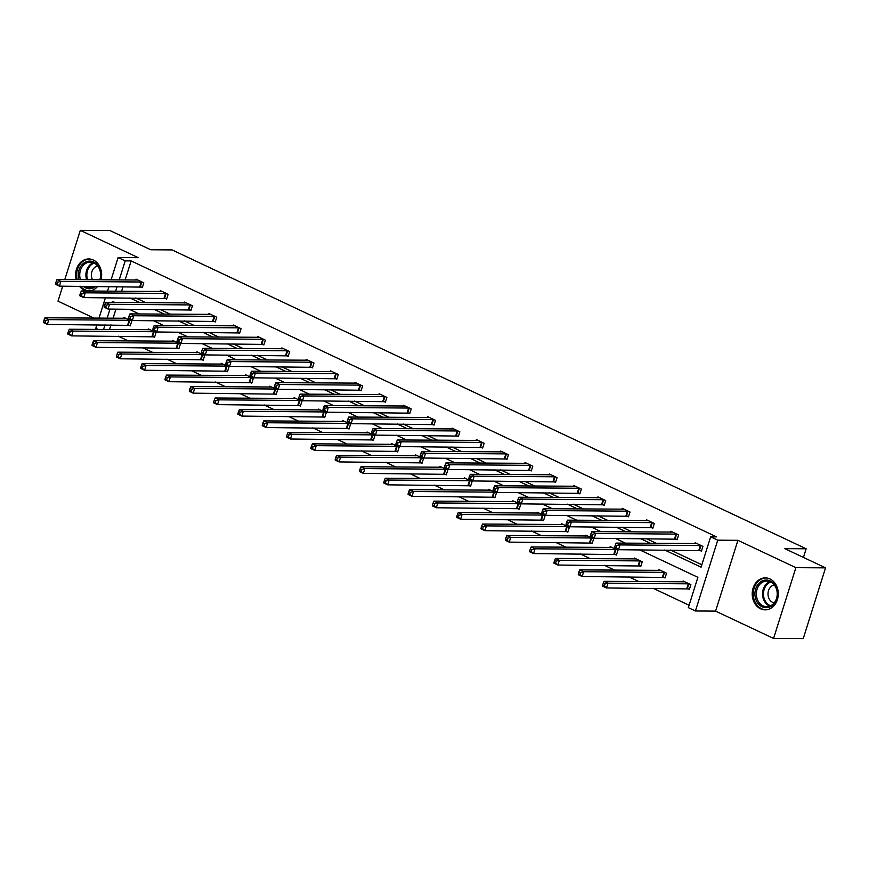 <?xml version="1.0" encoding="UTF-8"?>
<svg xmlns="http://www.w3.org/2000/svg" width="869" height="869" viewBox="0 0 869 869"><rect width="100%" height="100%" fill="white"/><g stroke="black" fill="none" stroke-linecap="round" stroke-linejoin="round"><path stroke-width="1.3" d="M76.168 279.666A15.99 13.035 90.4 0 1 88.736 258.951A15.99 13.035 90.4 0 1 93.331 260.016A15.99 13.035 90.4 0 1 101.021 279.829M97.676 286.412A15.99 13.035 90.4 0 1 88.519 290.919A15.99 13.035 90.4 0 1 83.924 289.855A15.99 13.035 90.4 0 1 79.427 286.292M769.945 578.939A15.99 13.035 90.4 0 1 778.048 596.818A15.99 13.035 90.4 0 1 765.133 609.853A15.99 13.035 90.4 0 1 760.538 608.789A15.99 13.035 90.4 0 1 752.445 590.909A15.99 13.035 90.4 0 1 765.35 577.874A15.99 13.035 90.4 0 1 769.945 578.939M111.058 279.905L118.108 257.539L138.28 257.68L80.306 230.361L109.972 230.557L150.728 249.772L172.084 249.914L806.16 548.784L784.805 548.643L825.55 567.848L803.228 638.639L773.562 638.443L795.885 567.653L737.911 540.322L717.74 540.181L695.417 610.983L688.335 607.637L697.894 577.309L639.617 549.838M825.55 567.848L795.885 567.653M80.306 230.361L64.784 279.59M62.709 286.173L57.995 301.152L94.026 318.13M737.911 540.322L715.589 611.113L773.562 638.443M715.589 611.113L695.417 610.983M118.303 336.194L128.406 340.952M142.614 347.654L152.716 352.412M166.924 359.114L177.026 363.872M191.234 370.574L201.326 375.332M215.545 382.034L225.636 386.792M239.855 393.483L249.946 398.241M264.165 404.943L274.256 409.701M288.475 416.403L298.567 421.161M312.786 427.863L322.877 432.621M337.096 439.323L347.187 444.081M361.406 450.783L371.498 455.541M385.717 462.243L395.808 467.001M410.027 473.692L420.118 478.45M434.326 485.152L444.428 489.91M458.636 496.612L468.739 501.37M482.947 508.072L493.049 512.829M507.257 519.532L517.359 524.289M531.567 530.992L541.659 535.749M555.878 542.452L565.969 547.209M580.188 553.911L590.279 558.669M604.498 565.361L614.589 570.118M628.808 576.82L638.9 581.578M653.119 588.28L689.084 605.237M98.164 329.449L95.786 328.341L96.915 324.756M803.434 557.431L806.16 548.784M164.882 298.263L166.62 299.077L168.13 294.298L160.341 290.626L160.048 291.528M213.502 321.172L215.24 321.997L216.75 317.218L208.962 313.546L208.669 314.448M262.112 344.091L263.861 344.917L265.371 340.137L257.572 336.455L257.289 337.368M310.733 367.011L312.482 367.837L313.991 363.046L306.192 359.375L305.91 360.277M359.353 389.931L361.102 390.746L362.601 385.966L354.813 382.295L354.53 383.196M407.974 412.84L409.712 413.666L411.222 408.886L403.433 405.215L403.151 406.116M456.594 435.76L458.332 436.586L459.842 431.795L452.054 428.124L451.771 429.025M505.215 458.68L506.953 459.505L508.463 454.715L500.674 451.044L500.392 451.945M553.835 481.6L555.573 482.414L557.083 477.635L549.295 473.963L549.002 474.865M602.445 504.509L604.194 505.334L605.704 500.555L597.905 496.883L597.622 497.785M651.066 527.429L652.815 528.254L654.324 523.464L646.525 519.792L646.243 520.694M699.686 550.349L701.435 551.163L702.934 546.384L695.146 542.712L694.863 543.614M123.04 286.585L121.595 291.267M135.814 297.969L145.905 302.727M160.124 309.429L170.215 314.187M184.434 320.878L194.526 325.636M208.745 332.338L218.836 337.096M233.055 343.798L243.146 348.556M257.365 355.258L267.456 360.016M281.675 366.718L291.767 371.476M305.986 378.178L316.077 382.936M330.285 389.638L340.387 394.396M354.595 401.098L364.698 405.856M378.906 412.547L389.008 417.305M403.216 424.007L413.318 428.765M427.526 435.467L437.618 440.225M451.837 446.927L461.928 451.684M476.147 458.387L486.238 463.144M500.457 469.847L510.548 474.604M524.767 481.307L534.859 486.064M549.078 492.756L559.169 497.513M573.388 504.216L583.479 508.973M597.698 515.675L607.789 520.433M622.008 527.135L632.1 531.893M646.319 538.595L656.41 543.353M670.618 550.055L701.848 564.774M664.687 550.012L701.087 567.175L710.646 536.846L716.588 536.879L131.132 260.928L125.114 280.003M675.376 538.889L677.125 539.714L678.635 534.924L670.835 531.252L670.553 532.154M626.755 515.969L628.504 516.794L630.014 512.015L622.215 508.332L621.932 509.245M578.146 493.06L579.884 493.874L581.394 489.095L573.605 485.423L573.312 486.325M529.525 470.14L531.263 470.955L532.773 466.175L524.985 462.504L524.691 463.405M480.905 447.22L482.643 448.046L484.152 443.255L476.364 439.584L476.082 440.485M432.284 424.3L434.022 425.126L435.532 420.346L427.744 416.664L427.461 417.576M383.663 401.391L385.412 402.206L386.911 397.426L379.123 393.755L378.841 394.656M335.043 378.471L336.792 379.286L338.302 374.506L330.502 370.835L330.22 371.736M286.422 355.551L288.171 356.377L289.681 351.587L281.882 347.915L281.599 348.817M237.802 332.631L239.551 333.457L241.061 328.678L233.261 325.006L232.979 325.908M189.192 309.722L190.93 310.537L192.44 305.758L184.652 302.086L184.358 302.988M140.572 286.803L142.31 287.628L143.82 282.838L136.031 279.166L135.749 280.068M710.646 536.846L717.74 540.181M118.108 257.539L125.201 260.885L119.183 279.959M131.132 260.928L125.201 260.885M117.109 286.542L115.664 291.224M129.883 297.926L139.974 302.684M154.193 309.386L164.284 314.143M178.503 320.846L188.595 325.603M202.814 332.306L212.905 337.063M227.124 343.755L237.215 348.512M251.423 355.215L261.526 359.972M275.734 366.675L285.836 371.432M300.044 378.134L310.146 382.892M324.354 389.594L334.456 394.352M348.665 401.054L358.756 405.812M372.975 412.514L383.066 417.272M397.285 423.974L407.376 428.732M421.595 435.423L431.687 440.181M445.906 446.883L455.997 451.641M470.216 458.343L480.307 463.101M494.526 469.803L504.617 474.561M518.836 481.263L528.928 486.021M543.147 492.723L553.238 497.481M567.457 504.183L577.548 508.941M591.756 515.632L601.859 520.39M616.067 527.092L626.169 531.85M640.377 538.552L650.479 543.31M98.99 318.163L105.431 297.763M107.506 291.169L108.983 286.488M114.904 302.51L112.438 301.347L112.079 302.488M110.005 309.082L107.115 318.228M105.04 324.81L103.563 329.492M625.398 543.136L615.306 538.378M601.087 531.687L590.996 526.929M576.777 520.227L566.686 515.469M552.467 508.767L542.375 504.009M528.156 497.307L518.065 492.549M503.857 485.847L493.755 481.089M479.547 474.387L469.445 469.629M455.237 462.927L445.134 458.169M430.926 451.467L420.835 446.709M406.616 440.018L396.525 435.26M382.306 428.558L372.214 423.8M357.995 417.098L347.904 412.341M333.685 405.638L323.594 400.881M309.375 394.178L299.284 389.421M285.065 382.718L274.973 377.961M260.754 371.259L250.663 366.501M236.444 359.809L226.353 355.052M212.134 348.35L202.042 343.592M187.823 336.89L177.732 332.132M163.524 325.43L153.422 320.672M139.214 313.97L129.112 309.212M115.935 309.125L113.057 318.26M110.971 324.854L109.494 329.536M123.68 318.336L123.963 317.435L131.751 321.106L130.241 325.886L128.503 325.071M147.991 329.796L148.273 328.895L156.062 332.566L154.552 337.346L152.814 336.531M172.301 341.256L172.583 340.355L180.372 344.026L178.862 348.806L177.124 347.98M196.611 352.716L196.894 351.804L204.682 355.486L203.172 360.266L201.434 359.44M220.922 364.165L221.204 363.264L228.992 366.935L227.482 371.726L225.744 370.9M245.221 375.625L245.514 374.724L253.303 378.395L251.793 383.186L250.055 382.36M269.531 387.085L269.825 386.184L277.613 389.855L276.103 394.645L274.365 393.82M293.841 398.545L294.135 397.644L301.923 401.315L300.413 406.095L298.675 405.28M318.152 410.005L318.434 409.103L326.233 412.775L324.724 417.554L322.975 416.74M342.462 421.465L342.744 420.563L350.544 424.235L349.034 429.014L347.285 428.189M366.772 432.925L367.055 432.023L374.854 435.695L373.344 440.474L371.595 439.649M391.083 444.385L391.365 443.472L399.164 447.155L397.654 451.934L395.906 451.109M415.393 455.834L415.675 454.932L423.475 458.604L421.965 463.394L420.216 462.569M439.703 467.294L439.986 466.392L447.774 470.064L446.275 474.854L444.526 474.029M464.013 478.754L464.296 477.852L472.084 481.524L470.585 486.303L468.836 485.489M488.324 490.214L488.606 489.312L496.395 492.984L494.885 497.763L493.147 496.949M512.634 501.674L512.916 500.772L520.705 504.444L519.195 509.223L517.457 508.408M536.944 513.134L537.227 512.232L545.015 515.904L543.505 520.683L541.767 519.858M561.255 524.594L561.537 523.681L569.325 527.364L567.815 532.143L566.077 531.317M585.565 536.043L585.847 535.141L593.636 538.813L592.126 543.603L590.388 542.777M609.864 547.503L610.157 546.601L617.946 550.273L616.436 555.063L614.698 554.237M634.174 558.963L634.468 558.061L642.256 561.732L640.746 566.523L639.008 565.697M658.485 570.422L658.778 569.521L666.566 573.192L665.057 577.972L663.308 577.157M682.795 581.882L683.077 580.981L690.877 584.652L689.367 589.432L687.618 588.617M121.573 291.256L115.631 291.213M701.196 545.558L620.042 544.917L616.143 543.082L696.895 543.538M701.587 550.664L618.532 549.697L614.633 547.861L614.709 546.97L616.273 547.698L616.871 545.786L615.317 545.048L614.709 546.97M616.871 545.786L620.042 544.917L618.532 549.697L616.273 547.698M616.143 543.082L615.317 545.048M684.826 581.795L604.074 581.339L607.974 583.175L606.464 587.965L689.53 588.932M604.205 585.967L606.464 587.965L602.565 586.13L602.651 585.228L604.205 585.967L604.813 584.055L603.249 583.316L602.651 585.228M604.813 584.055L607.974 583.175L689.128 583.827M603.249 583.316L604.074 581.339M676.886 534.109L595.732 533.457L591.832 531.622L672.584 532.078M677.277 539.204L594.222 538.237L590.323 536.401L590.399 535.51L591.963 536.238L592.56 534.326L591.007 533.599L590.399 535.51M592.56 534.326L595.732 533.457L594.222 538.237L591.963 536.238M591.832 531.622L591.007 533.599M652.576 522.649L571.422 521.997L567.522 520.162L648.274 520.618M652.967 527.744L569.912 526.777L566.012 524.941L566.099 524.05L567.653 524.778L568.261 522.866L566.697 522.139L566.099 524.05M568.261 522.866L571.422 521.997L569.912 526.777L567.653 524.778M567.522 520.162L566.697 522.139M660.516 570.346L579.764 569.879L583.664 571.726L582.154 576.505L665.219 577.472M579.895 574.507L582.154 576.505L578.265 574.67L578.341 573.768L579.895 574.507L580.503 572.595L578.939 571.856L578.341 573.768M580.503 572.595L583.664 571.726L664.818 572.367M578.939 571.856L579.764 569.879M636.206 558.886L555.454 558.43L559.354 560.266L557.844 565.046L640.909 566.012M555.584 563.047L557.844 565.046L553.955 563.21L554.031 562.319L555.584 563.047L556.193 561.135L554.628 560.396L554.031 562.319M556.193 561.135L559.354 560.266L640.507 560.918M554.628 560.396L555.454 558.43M777.342 591.702A13.839 11.275 90.4 0 1 767.924 607.529A13.839 11.275 90.4 0 1 755.052 596.036A13.839 11.275 90.4 0 1 764.459 580.21A13.839 11.275 90.4 0 1 777.342 591.702M756.464 595.873A12.807 10.439 -89.6 0 0 766.697 606.681A12.807 10.439 -89.6 0 0 777.103 591.865A12.807 10.439 -89.6 0 0 766.871 581.068A12.807 10.439 -89.6 0 0 756.464 595.873M774.279 584.924A9.124 7.441 -89.6 0 0 768.098 595.363A9.124 7.441 -89.6 0 0 774.16 602.923M766.969 578.015A15.881 12.948 -89.6 0 0 766.306 577.983A15.881 12.948 -89.6 0 0 753.401 596.351A15.881 12.948 -89.6 0 0 766.089 609.756A15.881 12.948 -89.6 0 0 766.751 609.734M78.97 279.677A13.839 11.275 90.4 0 1 78.438 277.102A13.839 11.275 90.4 0 1 87.845 261.276A13.839 11.275 90.4 0 1 100.728 272.779A13.839 11.275 90.4 0 1 100.12 279.829M95.872 286.401A13.839 11.275 90.4 0 1 83.131 286.314M99.816 279.829A12.807 10.439 -89.6 0 0 100.489 272.942A12.807 10.439 -89.6 0 0 90.257 262.134A12.807 10.439 -89.6 0 0 79.85 276.95A12.807 10.439 -89.6 0 0 80.459 279.688M85.358 286.325A12.807 10.439 -89.6 0 0 90.083 287.758A12.807 10.439 -89.6 0 0 94.83 286.39M97.665 266.001A9.124 7.441 -89.6 0 0 91.484 276.429A9.124 7.441 -89.6 0 0 92.483 279.775M90.354 259.081A15.881 12.948 -89.6 0 0 89.692 259.06A15.881 12.948 -89.6 0 0 76.787 277.428A15.881 12.948 -89.6 0 0 77.2 279.666M80.502 286.292A15.881 12.948 -89.6 0 0 89.474 290.822A15.881 12.948 -89.6 0 0 90.137 290.811M628.265 511.189L547.112 510.537L543.212 508.702L623.964 509.158M628.656 516.295L545.602 515.317L541.702 513.481L541.789 512.591L543.342 513.329L543.951 511.406L542.386 510.679L541.789 512.591M543.951 511.406L547.112 510.537L545.602 515.317L543.342 513.329M543.212 508.702L542.386 510.679M611.895 547.427L531.144 546.97L535.043 548.806L533.533 553.586L616.599 554.552M531.274 551.587L533.533 553.586L529.645 551.75L529.721 550.859L531.274 551.587L531.882 549.675L530.318 548.947L529.721 550.859M531.882 549.675L535.043 548.806L616.197 549.458M530.318 548.947L531.144 546.97M603.955 499.729L522.801 499.078L518.902 497.242L599.653 497.698M604.357 504.835L521.291 503.857L517.392 502.021L517.479 501.131L519.032 501.869L519.64 499.957L518.076 499.219L517.479 501.131M519.64 499.957L522.801 499.078L521.291 503.857L519.032 501.869M518.902 497.242L518.076 499.219M587.585 535.967L506.844 535.51L510.733 537.346L509.223 542.126L592.289 543.092M506.964 540.127L509.223 542.126L505.334 540.29L505.41 539.399L506.964 540.127L507.572 538.215L506.008 537.487L505.41 539.399M507.572 538.215L510.733 537.346L591.898 537.998M506.008 537.487L506.844 535.51M579.645 488.269L498.491 487.618L494.591 485.782L575.343 486.238M580.047 493.375L496.981 492.408L493.092 490.572L493.168 489.671L494.722 490.409L495.33 488.497L493.766 487.759L493.168 489.671M495.33 488.497L498.491 487.618L496.981 492.408L494.722 490.409M494.591 485.782L493.766 487.759M563.275 524.507L482.534 524.05L486.423 525.886L484.913 530.666L567.978 531.643M482.653 528.678L484.913 530.666L481.024 528.83L481.1 527.939L482.653 528.678L483.262 526.755L481.708 526.027L481.1 527.939M483.262 526.755L486.423 525.886L567.587 526.538M481.708 526.027L482.534 524.05M555.334 476.809L474.181 476.158L470.281 474.322L551.033 474.778M555.736 481.915L472.671 480.948L468.782 479.112L468.858 478.211L470.411 478.949L471.02 477.038L469.456 476.299L468.858 478.211M471.02 477.038L474.181 476.158L472.671 480.948L470.411 478.949M470.281 474.322L469.456 476.299M538.965 513.047L458.224 512.591L462.112 514.426L460.603 519.217L543.668 520.183M458.354 517.218L460.603 519.217L456.714 517.381L456.79 516.479L458.354 517.218L458.951 515.306L457.398 514.567L456.79 516.479M458.951 515.306L462.112 514.426L543.277 515.078M457.398 514.567L458.224 512.591M531.024 465.349L449.87 464.709L445.971 462.862L526.723 463.329M531.426 470.455L448.361 469.488L444.472 467.652L444.548 466.751L446.101 467.489L446.709 465.578L445.145 464.839L444.548 466.751M446.709 465.578L449.87 464.709L448.361 469.488L446.101 467.489M445.971 462.862L445.145 464.839M514.654 501.587L433.913 501.131L437.802 502.966L436.303 507.757L519.358 508.723M434.044 505.758L436.303 507.757L432.404 505.921L432.48 505.019L434.044 505.758L434.641 503.846L433.088 503.108L432.48 505.019M434.641 503.846L437.802 502.966L518.967 503.618M433.088 503.108L433.913 501.131M506.725 453.9L425.56 453.249L421.671 451.413L502.412 451.869M507.116 458.995L424.05 458.028L420.161 456.192L420.238 455.302L421.791 456.029L422.399 454.118L420.835 453.379L420.238 455.302M422.399 454.118L425.56 453.249L424.05 458.028L421.791 456.029M421.671 451.413L420.835 453.379M490.344 490.138L409.603 489.671L413.492 491.506L411.993 496.297L495.048 497.264M409.733 494.298L411.993 496.297L408.093 494.461L408.169 493.559L409.733 494.298L410.331 492.386L408.778 491.648L408.169 493.559M410.331 492.386L413.492 491.506L494.657 492.158M408.778 491.648L409.603 489.671M482.414 442.44L401.25 441.789L397.361 439.953L478.102 440.409M482.806 447.535L399.74 446.568L395.851 444.732L395.927 443.842L397.481 444.57L398.089 442.658L396.536 441.93L395.927 443.842M398.089 442.658L401.25 441.789L399.74 446.568L397.481 444.57M397.361 439.953L396.536 441.93M458.104 430.981L376.94 430.329L373.051 428.493L453.792 428.949M458.495 436.075L375.43 435.108L371.541 433.273L371.617 432.382L373.181 433.11L373.779 431.198L372.225 430.47L371.617 432.382M373.779 431.198L376.94 430.329L375.43 435.108L373.181 433.11M373.051 428.493L372.225 430.47M433.794 419.521L352.629 418.869L348.741 417.033L429.482 417.489M434.185 424.626L351.13 423.648L347.231 421.813L347.307 420.922L348.871 421.661L349.468 419.738L347.915 419.01L347.307 420.922M349.468 419.738L352.629 418.869L351.13 423.648L348.871 421.661M348.741 417.033L347.915 419.01M409.484 408.061L328.319 407.409L324.43 405.573L405.171 406.029M409.875 413.166L326.82 412.199L322.92 410.364L322.996 409.462L324.561 410.201L325.158 408.289L323.605 407.55L322.996 409.462M325.158 408.289L328.319 407.409L326.82 412.199L324.561 410.201M324.43 405.573L323.605 407.55M385.173 396.601L304.02 395.949L300.12 394.113L380.872 394.569M385.564 401.706L302.51 400.739L298.61 398.904L298.686 398.002L300.25 398.741L300.848 396.829L299.294 396.09L298.686 398.002M300.848 396.829L304.02 395.949L302.51 400.739L300.25 398.741M300.12 394.113L299.294 396.09M360.863 385.141L279.709 384.489L275.81 382.653L356.562 383.12M361.254 390.246L278.199 389.279L274.3 387.444L274.376 386.542L275.94 387.281L276.538 385.369L274.984 384.63L274.376 386.542M276.538 385.369L279.709 384.489L278.199 389.279L275.94 387.281M275.81 382.653L274.984 384.63M336.553 373.681L255.399 373.04L251.499 371.204L332.251 371.66M336.944 378.786L253.889 377.819L249.99 375.984L250.066 375.093L251.63 375.821L252.227 373.909L250.674 373.17L250.066 375.093M252.227 373.909L255.399 373.04L253.889 377.819L251.63 375.821M251.499 371.204L250.674 373.17M312.243 362.232L231.089 361.58L227.189 359.744L307.941 360.2M312.634 367.326L229.579 366.36L225.679 364.524L225.755 363.633L227.32 364.361L227.917 362.449L226.364 361.721L225.755 363.633M227.917 362.449L231.089 361.58L229.579 366.36L227.32 364.361M227.189 359.744L226.364 361.721M287.932 350.772L206.779 350.12L202.879 348.284L283.631 348.741M288.323 355.866L205.269 354.9L201.369 353.064L201.456 352.173L203.009 352.901L203.618 350.989L202.053 350.261L201.456 352.173M203.618 350.989L206.779 350.12L205.269 354.9L203.009 352.901M202.879 348.284L202.053 350.261M263.622 339.312L182.468 338.66L178.569 336.824L259.32 337.281M264.013 344.417L180.958 343.44L177.059 341.604L177.146 340.713L178.699 341.452L179.307 339.529L177.743 338.801L177.146 340.713M179.307 339.529L182.468 338.66L180.958 343.44L178.699 341.452M178.569 336.824L177.743 338.801M466.045 478.678L385.293 478.222L389.193 480.057L387.683 484.837L470.737 485.804M385.423 482.838L387.683 484.837L383.783 483.001L383.859 482.11L385.423 482.838L386.021 480.926L384.467 480.188L383.859 482.11M386.021 480.926L389.193 480.057L470.346 480.698M384.467 480.188L385.293 478.222M441.734 467.218L360.983 466.762L364.882 468.597L363.372 473.377L446.427 474.344M361.113 471.378L363.372 473.377L359.473 471.541L359.549 470.65L361.113 471.378L361.71 469.466L360.157 468.739L359.549 470.65M361.71 469.466L364.882 468.597L446.036 469.249M360.157 468.739L360.983 466.762M417.424 455.758L336.672 455.302L340.572 457.137L339.062 461.917L422.117 462.884M336.803 459.918L339.062 461.917L335.162 460.081L335.238 459.19L336.803 459.918L337.4 458.006L335.847 457.279L335.238 459.19M337.4 458.006L340.572 457.137L421.726 457.789M335.847 457.279L336.672 455.302M393.114 444.298L312.362 443.842L316.262 445.678L314.752 450.457L397.806 451.435M312.492 448.469L314.752 450.457L310.852 448.621L310.928 447.731L312.492 448.469L313.09 446.547L311.536 445.819L310.928 447.731M313.09 446.547L316.262 445.678L397.415 446.329M311.536 445.819L312.362 443.842M368.804 432.838L288.052 432.382L291.951 434.218L290.442 438.997L373.496 439.975M288.182 437.009L290.442 438.997L286.542 437.161L286.629 436.271L288.182 437.009L288.79 435.097L287.226 434.359L286.629 436.271M288.79 435.097L291.951 434.218L373.105 434.869M287.226 434.359L288.052 432.382M344.493 421.378L263.741 420.922L267.641 422.758L266.131 427.548L349.186 428.515M263.872 425.549L266.131 427.548L262.232 425.712L262.319 424.811L263.872 425.549L264.48 423.637L262.916 422.899L262.319 424.811M264.48 423.637L267.641 422.758L348.795 423.409M262.916 422.899L263.741 420.922M320.183 409.918L239.431 409.462L243.331 411.298L241.821 416.088L324.887 417.055M239.562 414.089L241.821 416.088L237.921 414.252L238.008 413.351L239.562 414.089L240.17 412.178L238.606 411.439L238.008 413.351M240.17 412.178L243.331 411.298L324.485 411.949M238.606 411.439L239.431 409.462M295.873 398.469L215.121 398.002L219.021 399.849L217.511 404.628L300.576 405.595M215.251 402.629L217.511 404.628L213.622 402.792L213.698 401.891L215.251 402.629L215.86 400.718L214.295 399.979L213.698 401.891M215.86 400.718L219.021 399.849L300.174 400.49M214.295 399.979L215.121 398.002M271.562 387.009L190.811 386.553L194.71 388.389L193.2 393.168L276.266 394.135M190.941 391.169L193.2 393.168L189.312 391.332L189.388 390.442L190.941 391.169L191.549 389.258L189.985 388.519L189.388 390.442M191.549 389.258L194.71 388.389L275.864 389.04M189.985 388.519L190.811 386.553M247.252 375.549L166.511 375.093L170.4 376.929L168.89 381.708L251.956 382.675M166.631 379.71L168.89 381.708L165.001 379.872L165.077 378.982L166.631 379.71L167.239 377.798L165.675 377.07L165.077 378.982M167.239 377.798L170.4 376.929L251.554 377.581M165.675 377.07L166.511 375.093M239.312 327.852L158.158 327.2L154.258 325.364L235.01 325.821M239.714 332.957L156.648 331.98L152.748 330.144L152.835 329.253L154.389 329.992L154.997 328.08L153.433 327.341L152.835 329.253M154.997 328.08L158.158 327.2L156.648 331.98L154.389 329.992M154.258 325.364L153.433 327.341M222.942 364.089L142.201 363.633L146.09 365.469L144.58 370.248L227.645 371.215M142.32 368.25L144.58 370.248L140.691 368.413L140.767 367.522L142.32 368.25L142.929 366.338L141.365 365.61L140.767 367.522M142.929 366.338L146.09 365.469L227.254 366.121M141.365 365.61L142.201 363.633M215.001 316.392L133.848 315.74L129.948 313.905L210.7 314.361M215.403 321.497L132.338 320.531L128.449 318.695L128.525 317.793L130.078 318.532L130.687 316.62L129.123 315.882L128.525 317.793M130.687 316.62L133.848 315.74L132.338 320.531L130.078 318.532M129.948 313.905L129.123 315.882M198.632 352.629L117.891 352.173L121.779 354.009L120.27 358.788L203.335 359.766M118.01 356.801L120.27 358.788L116.381 356.953L116.457 356.062L118.01 356.801L118.618 354.878L117.065 354.15L116.457 356.062M118.618 354.878L121.779 354.009L202.944 354.661M117.065 354.15L117.891 352.173M190.691 304.932L109.537 304.28L105.638 302.445L186.39 302.901M191.093 310.037L108.028 309.071L104.139 307.235L104.215 306.333L105.768 307.072L106.376 305.16L104.812 304.422L104.215 306.333M106.376 305.16L109.537 304.28L108.028 309.071L105.768 307.072M105.638 302.445L104.812 304.422M174.321 341.169L93.58 340.713L97.469 342.549L95.97 347.339L179.025 348.306M93.711 345.341L95.97 347.339L92.071 345.493L92.147 344.602L93.711 345.341L94.308 343.429L92.755 342.69L92.147 344.602M94.308 343.429L97.469 342.549L178.634 343.201M92.755 342.69L93.58 340.713M166.381 293.472L85.227 292.831L81.338 290.985L162.079 291.452M166.783 298.578L83.717 297.611L79.829 295.775L79.905 294.873L81.458 295.612L82.066 293.7L80.502 292.962L79.905 294.873M82.066 293.7L85.227 292.831L83.717 297.611L81.458 295.612M81.338 290.985L80.502 292.962M150.011 329.709L69.27 329.253L73.159 331.089L71.66 335.879L154.715 336.846M69.401 333.881L71.66 335.879L67.76 334.044L67.836 333.142L69.401 333.881L69.998 331.969L68.445 331.23L67.836 333.142M69.998 331.969L73.159 331.089L154.324 331.741M68.445 331.23L69.27 329.253M142.082 282.023L60.917 281.371L57.028 279.536L137.769 279.992M142.473 287.118L59.407 286.151L55.518 284.315L55.594 283.424L57.148 284.152L57.756 282.24L56.192 281.502L55.594 283.424M57.756 282.24L60.917 281.371L59.407 286.151L57.148 284.152M57.028 279.536L56.192 281.502M125.712 318.26L44.96 317.793L48.849 319.629L47.35 324.419L130.404 325.386M45.09 322.421L47.35 324.419L43.45 322.584L43.526 321.682L45.09 322.421L45.688 320.509L44.134 319.77L43.526 321.682M45.688 320.509L48.849 319.629L130.013 320.281M44.134 319.77L44.96 317.793M700.935 545.515L699.426 550.305M700.371 545.46L698.872 550.251M686.803 588.509L688.313 583.729M687.357 588.574L688.867 583.783M676.625 534.066L675.115 538.845M676.06 534L674.561 538.791M652.315 522.606L650.805 527.385M651.75 522.541L650.251 527.331M662.493 577.049L664.003 572.269M663.047 577.114L664.557 572.323M638.183 565.6L639.693 560.809M638.737 565.654L640.247 560.863M769.793 606.127A12.807 10.439 90.4 0 1 762.645 595.917A12.807 10.439 90.4 0 1 769.967 581.654M770.77 582.024A12.394 10.102 -89.6 0 0 763.579 595.862A12.394 10.102 -89.6 0 0 770.607 605.78M93.179 287.204A12.807 10.439 90.4 0 1 91.538 286.368M86.639 279.731A12.807 10.439 90.4 0 1 86.031 276.994A12.807 10.439 90.4 0 1 93.341 262.731M94.156 263.09A12.394 10.102 -89.6 0 0 86.965 276.929A12.394 10.102 -89.6 0 0 87.606 279.742M92.94 286.379A12.394 10.102 -89.6 0 0 93.993 286.857M628.005 511.146L626.495 515.925M627.451 511.091L625.941 515.871M613.872 554.14L615.382 549.349M614.426 554.194L615.936 549.414M603.694 499.686L602.184 504.465M603.14 499.632L601.63 504.411M589.562 542.68L591.072 537.9M590.116 542.734L591.626 537.954M579.384 488.226L577.874 493.005M578.83 488.172L577.32 492.951M565.252 531.22L566.762 526.44M565.806 531.274L567.316 526.495M555.074 476.766L553.564 481.556M554.52 476.712L553.01 481.491M540.942 519.76L542.452 514.98M541.496 519.814L543.006 515.035M530.763 465.306L529.254 470.096M530.209 465.252L528.7 470.042M516.631 508.3L518.141 503.52M517.185 508.354L518.695 503.575M506.453 453.846L504.943 458.636M505.899 453.792L504.389 458.582M492.321 496.84L493.831 492.06M492.875 496.905L494.385 492.115M482.143 442.397L480.633 447.177M481.589 442.332L480.079 447.122M457.833 430.937L456.323 435.717M457.279 430.883L455.769 435.662M433.522 419.477L432.012 424.257M432.968 419.423L431.458 424.202M409.212 408.017L407.702 412.797M408.658 407.963L407.148 412.742M384.902 396.557L383.403 401.337M384.348 396.503L382.838 401.282M360.592 385.097L359.093 389.888M360.038 385.043L358.528 389.823M336.292 373.637L334.782 378.428M335.727 373.583L334.228 378.373M311.982 362.188L310.472 366.968M311.417 362.123L309.918 366.914M287.672 350.728L286.162 355.508M287.118 350.663L285.608 355.454M263.361 339.268L261.851 344.048M262.807 339.214L261.297 343.994M468.011 485.391L469.521 480.6M468.576 485.445L470.075 480.655M443.701 473.931L445.21 469.141M444.265 473.985L445.764 469.206M419.401 462.471L420.9 457.681M419.955 462.525L421.465 457.746M395.091 451.011L396.59 446.231M395.645 451.065L397.155 446.286M370.781 439.551L372.29 434.772M371.335 439.605L372.844 434.826M346.47 428.091L347.98 423.312M347.024 428.145L348.534 423.366M322.16 416.631L323.67 411.852M322.714 416.696L324.224 411.906M297.85 405.171L299.36 400.392M298.404 405.236L299.914 400.446M273.539 393.722L275.049 388.932M274.093 393.776L275.603 388.986M249.229 382.262L250.739 377.472M249.783 382.317L251.293 377.537M239.051 327.809L237.541 332.588M238.497 327.754L236.987 332.534M224.919 370.802L226.429 366.023M225.473 370.857L226.983 366.077M214.741 316.349L213.231 321.128M214.187 316.294L212.677 321.074M200.609 359.342L202.119 354.563M201.163 359.397L202.673 354.617M190.43 304.889L188.921 309.679M189.876 304.834L188.367 309.614M176.298 347.882L177.808 343.103M176.852 347.937L178.362 343.157M166.12 293.429L164.61 298.219M165.566 293.374L164.056 298.154M151.988 336.422L153.498 331.643M152.542 336.477L154.052 331.697M141.81 281.969L140.3 286.759M141.256 281.914L139.746 286.705M127.678 324.963L129.188 320.183M128.232 325.028L129.742 320.237"/></g></svg>

